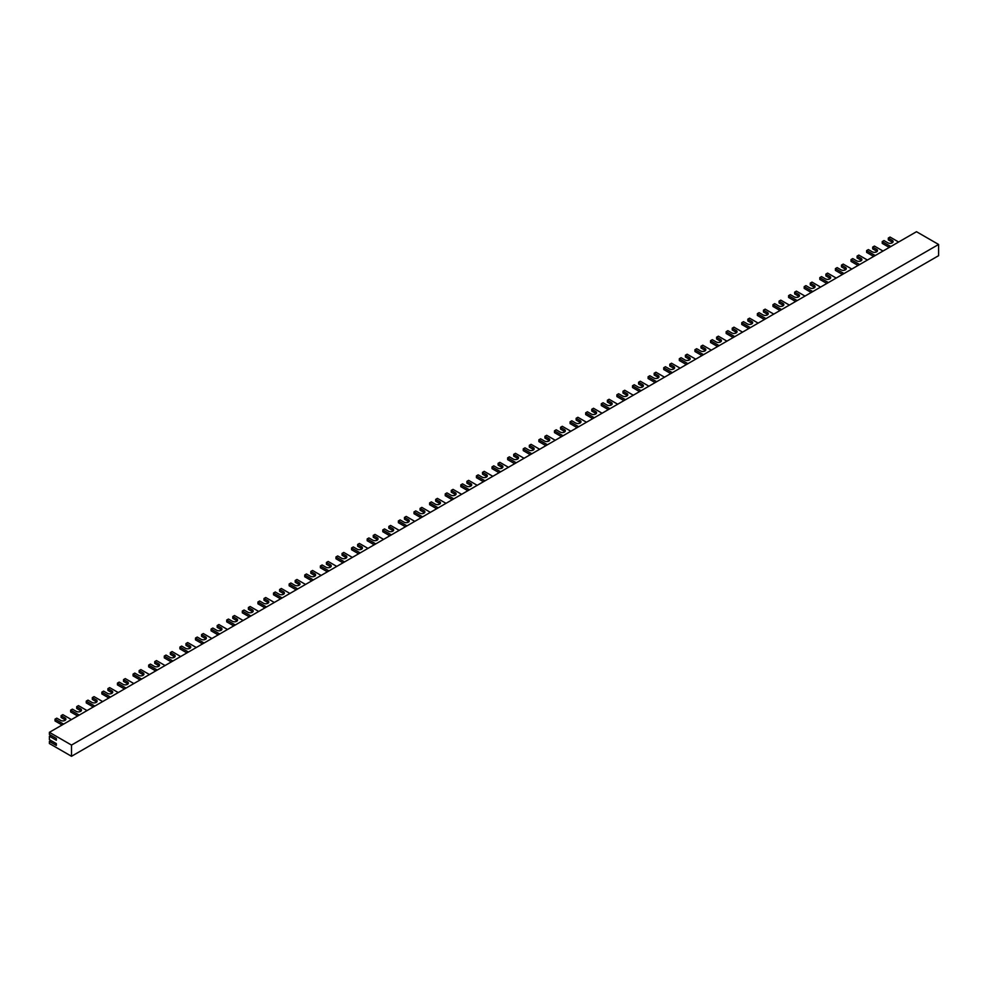 <?xml version="1.0" encoding="UTF-8"?>
<svg xmlns="http://www.w3.org/2000/svg" width="988" height="988" viewBox="0 0 988 988"><rect width="100%" height="100%" fill="white"/><g stroke="black" fill="none" stroke-linecap="round" stroke-linejoin="round"><path stroke-width="1.48" d="M892.683 242.468A3.063 1.766 180 0 0 892.213 242.122L888.311 239.862L888.311 238.059L890.04 237.058L898.623 242.023M872.7 247.074L872.7 248.877L876.603 251.125L876.603 249.322L872.7 247.074L874.429 246.074L883.025 251.026M861.462 260.486A3.063 1.766 180 0 0 860.993 260.14L857.09 257.893L857.09 256.09L858.831 255.089L867.415 260.042M841.492 265.093L841.492 266.896L845.382 269.156L845.382 267.353L841.492 265.093L843.221 264.092L851.804 269.057M830.253 278.517A3.063 1.766 180 0 0 829.784 278.159L825.882 275.911L825.882 274.108L827.611 273.108L836.194 278.06M810.271 283.124L810.271 284.915L814.174 287.175L814.174 285.371L810.271 283.124L812 282.111L820.583 287.076M799.033 296.536A3.063 1.766 180 0 0 798.563 296.19L794.661 293.93L794.661 292.127L796.402 291.127L804.985 296.079M779.05 301.142L779.05 302.946L782.953 305.193L782.953 303.39L779.05 301.142L780.792 300.142L789.375 305.094M767.824 314.555A3.063 1.766 180 0 0 767.355 314.209L763.452 311.949L763.452 310.146L765.181 309.145L773.765 314.11M747.842 319.161L747.842 320.964L751.745 323.212L751.745 321.409L747.842 319.161L749.571 318.161L758.154 323.113M736.603 332.573A3.063 1.766 180 0 0 736.134 332.227L732.231 329.98L732.231 328.177L733.973 327.176L742.556 332.129M716.621 337.18L716.621 338.983L720.524 341.243L720.524 339.44L716.621 337.18L718.362 336.179L726.946 341.144M705.395 350.604A3.063 1.766 180 0 0 704.913 350.246L701.023 347.998L701.023 346.195L702.752 345.195L711.335 350.147M685.413 355.211L685.413 357.014L689.315 359.262L689.315 357.458L685.413 355.211L687.142 354.21L695.725 359.163M674.174 368.623A3.063 1.766 180 0 0 673.705 368.277L669.802 366.017L669.802 364.214L671.531 363.214L680.127 368.166M654.192 373.229L654.192 375.032L658.094 377.28L658.094 375.477L654.192 373.229L655.933 372.229L664.516 377.181M642.966 386.641A3.063 1.766 180 0 0 642.484 386.296L638.581 384.036L638.581 382.245L640.323 381.232L648.906 386.197M622.983 391.248L622.983 393.051L626.886 395.299L626.886 393.508L622.983 391.248L624.712 390.248L633.296 395.2M611.745 404.66A3.063 1.766 180 0 0 611.276 404.314L607.373 402.067L607.373 400.264L609.102 399.263L617.685 404.216M591.763 409.267L591.763 411.07L595.665 413.33L595.665 411.527L591.763 409.267L593.504 408.266L602.087 413.231M580.524 422.691A3.063 1.766 180 0 0 580.055 422.333L576.152 420.085L576.152 418.282L577.894 417.282L586.477 422.234M560.554 427.298L560.554 429.101L564.457 431.348L564.457 429.545L560.554 427.298L562.283 426.297L570.866 431.25M549.316 440.71A3.063 1.766 180 0 0 548.846 440.364L544.944 438.104L544.944 436.301L546.673 435.3L555.256 440.265M529.333 445.316L529.333 447.119L533.236 449.367L533.236 447.564L529.333 445.316L531.062 444.316L539.658 449.268M518.095 458.728A3.063 1.766 180 0 0 517.626 458.383L513.723 456.135L513.723 454.332L515.464 453.331L524.048 458.284M498.113 463.335L498.113 465.138L502.015 467.398L502.015 465.595L498.113 463.335L499.854 462.335L508.437 467.287M486.886 476.759A3.063 1.766 180 0 0 486.417 476.401L482.514 474.154L482.514 472.35L484.244 471.35L492.827 476.302M466.904 481.354L466.904 483.157L470.807 485.417L470.807 483.614L466.904 481.354L468.633 480.353L477.216 485.318M455.666 494.778A3.063 1.766 180 0 0 455.196 494.42L451.294 492.172L451.294 490.369L453.035 489.369L461.618 494.321M435.683 499.385L435.683 501.188L439.586 503.435L439.586 501.632L435.683 499.385L437.425 498.384L446.008 503.337M424.457 512.797A3.063 1.766 180 0 0 423.988 512.451L420.085 510.191L420.085 508.388L421.814 507.387L430.398 512.352M404.475 517.403L404.475 519.206L408.377 521.454L408.377 519.651L404.475 517.403L406.204 516.403L414.787 521.355M393.236 530.815A3.063 1.766 180 0 0 392.767 530.47L388.864 528.222L388.864 526.419L390.593 525.418L399.189 530.371M373.254 535.422L373.254 537.225L377.157 539.485L377.157 537.682L373.254 535.422L374.995 534.422L383.579 539.386M362.028 548.846A3.063 1.766 180 0 0 361.546 548.488L357.656 546.241L357.656 544.437L359.385 543.437L367.968 548.389M342.046 553.453L342.046 555.244L345.948 557.504L345.948 555.701L342.046 553.453L343.775 552.44L352.358 557.405M330.807 566.865A3.063 1.766 180 0 0 330.338 566.519L326.435 564.259L326.435 562.456L328.164 561.456L336.747 566.408M310.825 571.472L310.825 573.275L314.727 575.522L314.727 573.719L310.825 571.472L312.566 570.471L321.149 575.424M299.599 584.884A3.063 1.766 180 0 0 299.117 584.538L295.214 582.278L295.214 580.475L296.956 579.474L305.539 584.439M279.616 589.49L279.616 591.293L283.519 593.541L283.519 591.738L279.616 589.49L281.345 588.49L289.929 593.442M268.378 602.902A3.063 1.766 180 0 0 267.909 602.557L264.006 600.309L264.006 598.506L265.735 597.505L274.318 602.458M248.396 607.509L248.396 609.312L252.298 611.572L252.298 609.769L248.396 607.509L250.137 606.509L258.72 611.473M237.157 620.933A3.063 1.766 180 0 0 236.688 620.575L232.785 618.327L232.785 616.524L234.527 615.524L243.11 620.476M217.187 625.54L217.187 627.343L221.09 629.591L221.09 627.788L217.187 625.54L218.916 624.54L227.499 629.492M205.949 638.952A3.063 1.766 180 0 0 205.479 638.606L201.577 636.346L201.577 634.543L203.306 633.543L211.889 638.495M185.966 643.559L185.966 645.362L189.869 647.609L189.869 645.806L185.966 643.559L187.695 642.558L196.291 647.51M174.728 656.971A3.063 1.766 180 0 0 174.258 656.625L170.356 654.365L170.356 652.574L172.097 651.561L180.681 656.526M154.746 661.577L154.746 663.38L158.648 665.628L158.648 663.837L154.746 661.577L156.487 660.577L165.07 665.529M143.519 674.989A3.063 1.766 180 0 0 143.05 674.643L139.147 672.396L139.147 670.593L140.876 669.592L149.46 674.545M123.537 679.596L123.537 681.399L127.44 683.659L127.44 681.856L123.537 679.596L125.266 678.595L133.849 683.56M112.299 693.02A3.063 1.766 180 0 0 111.829 692.662L107.927 690.414L107.927 688.611L109.668 687.611L118.251 692.563M92.316 697.627L92.316 699.43L96.219 701.678L96.219 699.875L92.316 697.627L94.058 696.626L102.641 701.579M81.09 711.039A3.063 1.766 180 0 0 80.621 710.693L76.718 708.433L76.718 706.63L78.447 705.63L87.03 710.594M61.108 715.645L61.108 717.449L65.01 719.696L65.01 717.893L61.108 715.645L62.837 714.645L71.42 719.597M49.4 734.417L56.341 738.419L56.341 740.222L49.4 736.221L49.4 739.629L56.341 743.631L56.341 745.434L49.4 741.432L49.4 743.532L71.507 756.289L71.507 745.076L49.4 732.318L49.4 734.417M50.956 735.319L49.4 736.221M50.956 740.531L49.4 741.432M71.507 756.289L938.6 255.682L938.6 244.468L916.494 231.711L49.4 732.318M938.6 244.468L71.507 745.076M63.615 724.105L55.032 719.153L55.032 720.956L62.059 725.007M55.032 719.153L56.773 718.153L60.676 720.4A3.063 1.766 0 0 0 64.01 720.783A3.063 1.766 0 0 0 65.9 719.153A3.063 1.766 0 0 0 65.01 717.893M80.621 710.693L80.621 708.89A3.063 1.766 0 0 1 81.51 710.137A3.063 1.766 0 0 1 79.62 711.768A3.063 1.766 0 0 1 76.274 711.385L72.383 709.137L70.642 710.137L70.642 711.94L77.669 715.991M80.621 708.89L76.718 706.63M79.225 715.09L70.642 710.137M94.836 706.087L86.252 701.122L86.252 702.925L93.28 706.988M86.252 701.122L87.981 700.122L91.884 702.382A3.063 1.766 0 0 0 95.231 702.764A3.063 1.766 0 0 0 97.12 701.122A3.063 1.766 0 0 0 96.219 699.875M126.056 688.056L117.461 683.103L117.461 684.906L124.488 688.957M117.461 683.103L119.202 682.103L123.105 684.351A3.063 1.766 0 0 0 126.439 684.746A3.063 1.766 0 0 0 128.341 683.103A3.063 1.766 0 0 0 127.44 681.856M157.265 670.037L148.682 665.085L148.682 666.888L155.709 670.938M148.682 665.085L150.411 664.084L154.313 666.332A3.063 1.766 0 0 0 157.66 666.715A3.063 1.766 0 0 0 159.55 665.085A3.063 1.766 0 0 0 158.648 663.837M188.486 652.018L179.902 647.066L179.902 648.869L186.917 652.92M179.902 647.066L181.631 646.066L185.534 648.313A3.063 1.766 0 0 0 188.869 648.696A3.063 1.766 0 0 0 190.77 647.066A3.063 1.766 0 0 0 189.869 645.806M219.694 634L211.111 629.035L211.111 630.838L218.138 634.901M211.111 629.035L212.852 628.035L216.743 630.295A3.063 1.766 0 0 0 220.089 630.677A3.063 1.766 0 0 0 221.979 629.035A3.063 1.766 0 0 0 221.09 627.788M250.915 615.969L242.332 611.016L242.332 612.819L249.347 616.87M242.332 611.016L244.061 610.016L247.963 612.264A3.063 1.766 0 0 0 251.31 612.646A3.063 1.766 0 0 0 253.2 611.016A3.063 1.766 0 0 0 252.298 609.769M282.123 597.95L273.54 592.998L273.54 594.801L280.567 598.851M273.54 592.998L275.282 591.997L279.184 594.245A3.063 1.766 0 0 0 282.519 594.628A3.063 1.766 0 0 0 284.408 592.998A3.063 1.766 0 0 0 283.519 591.738M313.344 579.931L304.761 574.979L304.761 576.77L311.776 580.833M304.761 574.979L306.49 573.966L310.393 576.226A3.063 1.766 0 0 0 313.739 576.609A3.063 1.766 0 0 0 315.629 574.979A3.063 1.766 0 0 0 314.727 573.719M344.553 561.913L335.969 556.948L335.969 558.751L342.997 562.814M335.969 556.948L337.711 555.948L341.613 558.208A3.063 1.766 0 0 0 344.948 558.591A3.063 1.766 0 0 0 346.837 556.948A3.063 1.766 0 0 0 345.948 555.701M375.773 543.882L367.19 538.929L367.19 540.732L374.217 544.783M367.19 538.929L368.919 537.929L372.822 540.177A3.063 1.766 0 0 0 376.169 540.56A3.063 1.766 0 0 0 378.058 538.929A3.063 1.766 0 0 0 377.157 537.682M406.982 525.863L398.399 520.911L398.399 522.714L405.426 526.765M398.399 520.911L400.14 519.91L404.043 522.158A3.063 1.766 0 0 0 407.377 522.541A3.063 1.766 0 0 0 409.279 520.911A3.063 1.766 0 0 0 408.377 519.651M438.203 507.844L429.619 502.88L429.619 504.683L436.647 508.746M429.619 502.88L431.348 501.879L435.251 504.139A3.063 1.766 0 0 0 438.598 504.522A3.063 1.766 0 0 0 440.487 502.88A3.063 1.766 0 0 0 439.586 501.632M469.424 489.826L460.828 484.861L460.828 486.664L467.855 490.715M460.828 484.861L462.569 483.861L466.472 486.121A3.063 1.766 0 0 0 469.806 486.504A3.063 1.766 0 0 0 471.708 484.861A3.063 1.766 0 0 0 470.807 483.614M500.632 471.795L492.049 466.842L492.049 468.645L499.076 472.696M492.049 466.842L493.778 465.842L497.68 468.09A3.063 1.766 0 0 0 501.027 468.473A3.063 1.766 0 0 0 502.917 466.842A3.063 1.766 0 0 0 502.015 465.595M531.853 453.776L523.269 448.824L523.269 450.627L530.284 454.678M523.269 448.824L524.999 447.823L528.901 450.071A3.063 1.766 0 0 0 532.236 450.454A3.063 1.766 0 0 0 534.138 448.824A3.063 1.766 0 0 0 533.236 447.564M563.061 435.757L554.478 430.793L554.478 432.596L561.505 436.659M554.478 430.793L556.219 429.792L560.11 432.052A3.063 1.766 0 0 0 563.456 432.435A3.063 1.766 0 0 0 565.346 430.793A3.063 1.766 0 0 0 564.457 429.545M594.282 417.726L585.699 412.774L585.699 414.577L592.714 418.628M585.699 412.774L587.428 411.774L591.33 414.034A3.063 1.766 0 0 0 594.677 414.417A3.063 1.766 0 0 0 596.567 412.774A3.063 1.766 0 0 0 595.665 411.527M625.49 399.708L616.907 394.755L616.907 396.559L623.934 400.609M616.907 394.755L618.649 393.755L622.551 396.003A3.063 1.766 0 0 0 625.886 396.386A3.063 1.766 0 0 0 627.775 394.755A3.063 1.766 0 0 0 626.886 393.508M656.711 381.689L648.128 376.737L648.128 378.54L655.143 382.591M648.128 376.737L649.857 375.736L653.76 377.984A3.063 1.766 0 0 0 657.106 378.367A3.063 1.766 0 0 0 658.996 376.737A3.063 1.766 0 0 0 658.094 375.477M687.92 363.67L679.336 358.706L679.336 360.509L686.364 364.572M679.336 358.706L681.078 357.705L684.98 359.965A3.063 1.766 0 0 0 688.315 360.348A3.063 1.766 0 0 0 690.204 358.706A3.063 1.766 0 0 0 689.315 357.458M719.14 345.639L710.557 340.687L710.557 342.49L717.584 346.541M710.557 340.687L712.286 339.687L716.189 341.934A3.063 1.766 0 0 0 719.536 342.33A3.063 1.766 0 0 0 721.425 340.687A3.063 1.766 0 0 0 720.524 339.44M750.349 327.621L741.766 322.668L741.766 324.472L748.793 328.522M741.766 322.668L743.507 321.668L747.41 323.916A3.063 1.766 0 0 0 750.744 324.299A3.063 1.766 0 0 0 752.646 322.668A3.063 1.766 0 0 0 751.745 321.409M781.57 309.602L772.986 304.65L772.986 306.441L780.014 310.504M772.986 304.65L774.716 303.637L778.618 305.897A3.063 1.766 0 0 0 781.965 306.28A3.063 1.766 0 0 0 783.855 304.65A3.063 1.766 0 0 0 782.953 303.39M812.791 291.584L804.207 286.619L804.207 288.422L811.222 292.485M804.207 286.619L805.936 285.618L809.839 287.879A3.063 1.766 0 0 0 813.173 288.261A3.063 1.766 0 0 0 815.075 286.619A3.063 1.766 0 0 0 814.174 285.371M843.999 273.553L835.416 268.6L835.416 270.403L842.443 274.454M835.416 268.6L837.145 267.6L841.047 269.848A3.063 1.766 0 0 0 844.394 270.23A3.063 1.766 0 0 0 846.284 268.6A3.063 1.766 0 0 0 845.382 267.353M875.22 255.534L866.637 250.582L866.637 252.385L873.651 256.435M866.637 250.582L868.366 249.581L872.268 251.829A3.063 1.766 0 0 0 875.603 252.212A3.063 1.766 0 0 0 877.505 250.582A3.063 1.766 0 0 0 876.603 249.322M111.829 692.662L111.829 690.859A3.063 1.766 0 0 1 112.731 692.119A3.063 1.766 0 0 1 110.841 693.749A3.063 1.766 0 0 1 107.494 693.366L103.592 691.118L101.863 692.119L101.863 693.922L108.878 697.973M111.829 690.859L107.927 688.611M110.446 697.071L101.863 692.119M143.05 674.643L143.05 672.84A3.063 1.766 0 0 1 143.939 674.1A3.063 1.766 0 0 1 142.05 675.73A3.063 1.766 0 0 1 138.715 675.347L134.813 673.087L133.071 674.1L133.071 675.891L140.098 679.954M143.05 672.84L139.147 670.593M141.655 679.052L133.071 674.1M174.258 656.625L174.258 654.822A3.063 1.766 0 0 1 175.16 656.069A3.063 1.766 0 0 1 173.271 657.712A3.063 1.766 0 0 1 169.924 657.329L166.021 655.069L164.292 656.069L164.292 657.872L171.307 661.935M174.258 654.822L170.356 652.574M172.875 661.034L164.292 656.069M205.479 638.606L205.479 636.803A3.063 1.766 0 0 1 206.369 638.05A3.063 1.766 0 0 1 204.479 639.681A3.063 1.766 0 0 1 201.144 639.298L197.242 637.05L195.501 638.05L195.501 639.854L202.528 643.904M205.479 636.803L201.577 634.543M204.084 643.003L195.501 638.05M236.688 620.575L236.688 618.772A3.063 1.766 0 0 1 237.589 620.032A3.063 1.766 0 0 1 235.7 621.662A3.063 1.766 0 0 1 232.353 621.279L228.45 619.031L226.721 620.032L226.721 621.835L233.748 625.886M236.688 618.772L232.785 616.524M235.305 624.984L226.721 620.032M267.909 602.557L267.909 600.753A3.063 1.766 0 0 1 268.81 602.001A3.063 1.766 0 0 1 266.908 603.643A3.063 1.766 0 0 1 263.574 603.26L259.671 601L257.93 602.001L257.93 603.804L264.957 607.867M267.909 600.753L264.006 598.506M266.513 606.965L257.93 602.001M299.117 584.538L299.117 582.735A3.063 1.766 0 0 1 300.019 583.982A3.063 1.766 0 0 1 298.129 585.625A3.063 1.766 0 0 1 294.782 585.242L290.88 582.982L289.151 583.982L289.151 585.785L296.178 589.836M299.117 582.735L295.214 580.475M297.734 588.934L289.151 583.982M330.338 566.519L330.338 564.716A3.063 1.766 0 0 1 331.239 565.963A3.063 1.766 0 0 1 329.337 567.594A3.063 1.766 0 0 1 326.003 567.211L322.1 564.963L320.371 565.963L320.371 567.767L327.386 571.817M330.338 564.716L326.435 562.456M328.955 570.916L320.371 565.963M361.546 548.488L361.546 546.685A3.063 1.766 0 0 1 362.448 547.945A3.063 1.766 0 0 1 360.558 549.575A3.063 1.766 0 0 1 357.211 549.192L353.309 546.944L351.58 547.945L351.58 549.748L358.607 553.799M361.546 546.685L357.656 544.437M360.163 552.897L351.58 547.945M392.767 530.47L392.767 528.666A3.063 1.766 0 0 1 393.669 529.914A3.063 1.766 0 0 1 391.767 531.556A3.063 1.766 0 0 1 388.432 531.174L384.53 528.913L382.801 529.914L382.801 531.717L389.815 535.78M392.767 528.666L388.864 526.419M391.384 534.879L382.801 529.914M423.988 512.451L423.988 510.648A3.063 1.766 0 0 1 424.877 511.895A3.063 1.766 0 0 1 422.988 513.538A3.063 1.766 0 0 1 419.653 513.143L415.75 510.895L414.009 511.895L414.009 513.698L421.036 517.749M423.988 510.648L420.085 508.388M422.592 516.848L414.009 511.895M455.196 494.42L455.196 492.629A3.063 1.766 0 0 1 456.098 493.877A3.063 1.766 0 0 1 454.208 495.507A3.063 1.766 0 0 1 450.861 495.124L446.959 492.876L445.23 493.877L445.23 495.68L452.245 499.73M455.196 492.629L451.294 490.369M453.813 498.829L445.23 493.877M486.417 476.401L486.417 474.598A3.063 1.766 0 0 1 487.306 475.858A3.063 1.766 0 0 1 485.417 477.488A3.063 1.766 0 0 1 482.082 477.105L478.18 474.858L476.438 475.858L476.438 477.661L483.465 481.712M486.417 474.598L482.514 472.35M485.022 480.81L476.438 475.858M517.626 458.383L517.626 456.579A3.063 1.766 0 0 1 518.527 457.827A3.063 1.766 0 0 1 516.638 459.469A3.063 1.766 0 0 1 513.291 459.087L509.388 456.827L507.659 457.827L507.659 459.63L514.674 463.693M517.626 456.579L513.723 454.332M516.242 462.792L507.659 457.827M548.846 440.364L548.846 438.561A3.063 1.766 0 0 1 549.736 439.808A3.063 1.766 0 0 1 547.846 441.438A3.063 1.766 0 0 1 544.512 441.056L540.609 438.808L538.868 439.808L538.868 441.611L545.895 445.662M548.846 438.561L544.944 436.301M547.451 444.761L538.868 439.808M580.055 422.333L580.055 420.53A3.063 1.766 0 0 1 580.956 421.79A3.063 1.766 0 0 1 579.067 423.42A3.063 1.766 0 0 1 575.72 423.037L571.817 420.789L570.088 421.79L570.088 423.593L577.116 427.643M580.055 420.53L576.152 418.282M578.672 426.742L570.088 421.79M611.276 404.314L611.276 402.511A3.063 1.766 0 0 1 612.177 403.771A3.063 1.766 0 0 1 610.275 405.401A3.063 1.766 0 0 1 606.941 405.018L603.038 402.758L601.297 403.771L601.297 405.562L608.324 409.625M611.276 402.511L607.373 400.264M609.892 408.723L601.297 403.771M642.484 386.296L642.484 384.493A3.063 1.766 0 0 1 643.386 385.74A3.063 1.766 0 0 1 641.496 387.382A3.063 1.766 0 0 1 638.149 387L634.247 384.74L632.518 385.74L632.518 387.543L639.545 391.606M642.484 384.493L638.581 382.245M641.101 390.705L632.518 385.74M673.705 368.277L673.705 366.474A3.063 1.766 0 0 1 674.606 367.721A3.063 1.766 0 0 1 672.705 369.351A3.063 1.766 0 0 1 669.37 368.969L665.467 366.721L663.738 367.721L663.738 369.524L670.753 373.575M673.705 366.474L669.802 364.214M672.322 372.674L663.738 367.721M704.913 350.246L704.913 348.443A3.063 1.766 0 0 1 705.815 349.703A3.063 1.766 0 0 1 703.925 351.333A3.063 1.766 0 0 1 700.578 350.95L696.688 348.702L694.947 349.703L694.947 351.506L701.974 355.557M704.913 348.443L701.023 346.195M703.53 354.655L694.947 349.703M736.134 332.227L736.134 330.424A3.063 1.766 0 0 1 737.036 331.672A3.063 1.766 0 0 1 735.146 333.314A3.063 1.766 0 0 1 731.799 332.931L727.897 330.671L726.168 331.672L726.168 333.475L733.182 337.538M736.134 330.424L732.231 328.177M734.751 336.636L726.168 331.672M767.355 314.209L767.355 312.406A3.063 1.766 0 0 1 768.244 313.653A3.063 1.766 0 0 1 766.355 315.296A3.063 1.766 0 0 1 763.02 314.913L759.117 312.653L757.376 313.653L757.376 315.456L764.403 319.507M767.355 312.406L763.452 310.146M765.959 318.605L757.376 313.653M798.563 296.19L798.563 294.387A3.063 1.766 0 0 1 799.465 295.634A3.063 1.766 0 0 1 797.575 297.264A3.063 1.766 0 0 1 794.229 296.882L790.326 294.634L788.597 295.634L788.597 297.437L795.612 301.488M798.563 294.387L794.661 292.127M797.18 300.587L788.597 295.634M829.784 278.159L829.784 276.356A3.063 1.766 0 0 1 830.673 277.616A3.063 1.766 0 0 1 828.784 279.246A3.063 1.766 0 0 1 825.449 278.863L821.547 276.615L819.805 277.616L819.805 279.419L826.833 283.47M829.784 276.356L825.882 274.108M828.389 282.568L819.805 277.616M860.993 260.14L860.993 258.337A3.063 1.766 0 0 1 861.894 259.585A3.063 1.766 0 0 1 860.005 261.227A3.063 1.766 0 0 1 856.658 260.844L852.755 258.584L851.026 259.585L851.026 261.388L858.053 265.451M860.993 258.337L857.09 256.09M859.609 264.549L851.026 259.585M892.213 242.122L892.213 240.319A3.063 1.766 0 0 1 893.103 241.566A3.063 1.766 0 0 1 891.213 243.209A3.063 1.766 0 0 1 887.879 242.813L883.976 240.566L882.235 241.566L882.235 243.369L889.262 247.42M892.213 240.319L888.311 238.059M890.818 246.518L882.235 241.566"/></g></svg>
